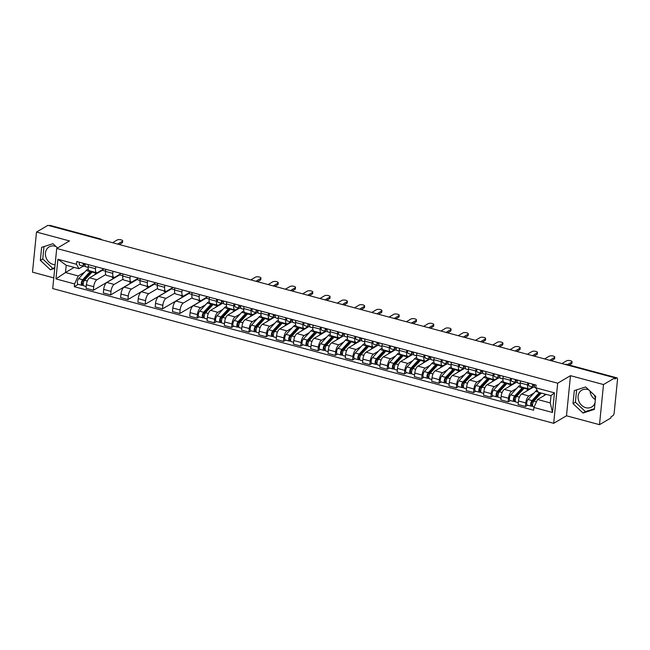 <?xml version="1.0" encoding="UTF-8"?>
<svg xmlns="http://www.w3.org/2000/svg" width="650" height="650" viewBox="0 0 650 650"><rect width="100%" height="100%" fill="white"/><g stroke="black" fill="none" stroke-linecap="round" stroke-linejoin="round"><path stroke-width="0.97" d="M55.096 264.713A9.774 8.279 59.5 0 1 53.17 264.428A9.774 8.279 59.5 0 1 45.671 256.303A9.774 8.279 59.5 0 1 49.132 246.878A9.774 8.279 59.5 0 1 54.998 246.179A9.774 8.279 59.5 0 1 55.998 246.512M595.343 399.636A9.774 8.279 59.5 0 1 590.021 391.072M595.051 402.602A9.774 8.279 59.5 0 1 591.695 406.998A9.774 8.279 59.5 0 1 585.829 407.696A9.774 8.279 59.5 0 1 578.321 399.571A9.774 8.279 59.5 0 1 581.783 390.146A9.774 8.279 59.5 0 1 587.649 389.456A9.774 8.279 59.5 0 1 588.648 389.789M599.503 424.669L603.501 384.556L614.924 377.837L47.921 225.331L36.506 232.05L69.517 240.931L56.721 248.454L52.715 288.559L553.686 423.312L566.483 415.789L599.503 424.669L610.919 417.95L611.033 416.78L612.812 415.74A2.502 1.008 105.1 0 0 614.193 412.726L617.5 379.624A2.502 1.008 105.1 0 0 617.004 377.886A2.502 1.008 105.1 0 0 616.582 377.967L566.402 364.463A2.502 2.121 -120.5 0 0 565.256 364.479A2.502 2.502 0 0 1 566.816 364.382A2.502 1.008 105.1 0 0 566.402 364.463L566.02 364.691M36.506 232.05L32.5 272.163L53.779 277.883M594.214 394.989A9.774 8.279 59.5 0 1 595.4 399.108M603.501 384.556L570.489 375.676L557.692 383.199L56.721 248.454M614.924 377.837L614.811 379.007L616.582 377.967M49.205 225.68L49.587 225.453A2.502 1.008 -74.9 0 1 50.001 225.371L100.189 238.875A2.502 1.008 105.1 0 0 99.775 238.956L49.587 225.453M102.432 269.701L102.375 270.294L89.578 277.818A5.761 2.316 105.1 0 0 86.401 284.749L86.044 288.316L93.356 290.282L93.706 286.715A5.761 2.316 -74.9 0 1 96.882 279.784L105.779 274.552M95.509 268.71L88.197 266.744A5.761 2.316 105.1 0 0 89.334 270.757L96.647 272.724A5.761 2.316 -74.9 0 1 95.509 268.71L95.712 266.622M88.197 266.744L88.4 264.656M114.164 278.046L93.356 290.282M112.296 276.933L112.239 277.534L114.303 278.086M103.911 268.832L97.614 272.537A5.761 2.316 -74.9 0 1 96.647 272.724M119.714 274.349L119.657 274.942L106.86 282.466A5.761 2.316 105.1 0 0 103.683 289.396L103.326 292.963L110.638 294.929L110.996 291.363A5.761 2.316 -74.9 0 1 114.173 284.432L123.061 279.207M105.682 269.303L105.479 271.391A5.761 2.316 105.1 0 0 106.616 275.405L113.929 277.371A5.761 2.316 -74.9 0 1 112.791 273.358L112.994 271.269M131.446 282.693L110.638 294.929M129.577 281.58L129.521 282.181L131.593 282.734M121.192 273.479L114.896 277.184A5.761 2.316 -74.9 0 1 113.929 277.371M136.996 278.996L136.939 279.589L124.142 287.113A5.761 2.316 105.1 0 0 120.965 294.044L120.608 297.611L127.92 299.577L128.278 296.01A5.761 2.316 -74.9 0 1 131.454 289.079L140.343 283.855M122.972 273.959L122.761 276.039A5.761 2.316 105.1 0 0 123.906 280.053L131.211 282.019A5.761 2.316 -74.9 0 1 130.073 278.005L130.276 275.925M148.728 287.349L127.92 299.577M146.859 286.227L146.803 286.829L148.874 287.381M138.474 278.127L132.178 281.832A5.761 2.316 -74.9 0 1 131.211 282.019M154.278 283.644L154.221 284.237L141.424 291.761A5.761 2.316 105.1 0 0 138.247 298.699L137.889 302.266L145.202 304.233L145.559 300.666A5.761 2.316 -74.9 0 1 148.736 293.727L157.625 288.502M140.254 278.606L140.043 280.686A5.761 2.316 105.1 0 0 141.188 284.7L148.501 286.666A5.761 2.316 -74.9 0 1 147.355 282.652L147.566 280.572M166.01 291.996L145.202 304.233M164.141 290.875L164.084 291.476L166.156 292.029M155.756 282.774L149.459 286.479A5.761 2.316 -74.9 0 1 148.501 286.666M171.559 288.291L171.502 288.892L158.706 296.416A5.761 2.316 105.1 0 0 155.529 303.347L155.171 306.914L162.484 308.88L162.841 305.313A5.761 2.316 -74.9 0 1 166.018 298.382L174.915 293.15M157.536 283.254L157.324 285.334A5.761 2.316 105.1 0 0 158.47 289.348L165.782 291.314A5.761 2.316 -74.9 0 1 164.637 287.3L164.848 285.22M183.292 296.644L162.484 308.88M181.423 295.523L181.366 296.124L183.438 296.684M173.038 287.422L166.741 291.127A5.761 2.316 -74.9 0 1 165.782 291.314M188.841 292.939L188.784 293.54L175.987 301.064A5.761 2.316 105.1 0 0 172.811 307.994L172.453 311.561L179.766 313.527L180.123 309.961A5.761 2.316 -74.9 0 1 183.3 303.03L192.197 297.798M174.817 287.901L174.606 289.981A5.761 2.316 105.1 0 0 175.752 293.995L183.064 295.961A5.761 2.316 -74.9 0 1 181.919 291.947L182.13 289.868M200.574 301.291L179.766 313.527M198.705 300.17L198.648 300.771L200.72 301.332M190.328 292.069L184.023 295.774A5.761 2.316 -74.9 0 1 183.064 295.961M206.123 297.594L206.066 298.188L193.269 305.711A5.761 2.316 105.1 0 0 190.093 312.642L189.735 316.209L197.048 318.175L197.405 314.608A5.761 2.316 -74.9 0 1 200.582 307.678L205.619 304.712M192.099 292.549L191.888 294.629A5.761 2.316 105.1 0 0 193.034 298.642L200.346 300.609A5.761 2.316 -74.9 0 1 199.201 296.595L199.412 294.515M199.257 316.875L197.048 318.175M207.61 296.717L201.305 300.422A5.761 2.316 -74.9 0 1 200.346 300.609M223.519 303.428L222.276 303.469L210.551 310.359A5.761 2.316 105.1 0 0 207.374 317.289L207.017 320.856L214.329 322.822L214.687 319.256A5.761 2.316 -74.9 0 1 217.864 312.325L222.901 309.368M209.381 297.196L209.17 299.276A5.761 2.316 105.1 0 0 210.316 303.298L217.628 305.264A5.761 2.316 -74.9 0 1 216.482 301.251L216.694 299.162M216.539 321.523L214.329 322.822M221.593 303.306L218.587 305.077A5.761 2.316 -74.9 0 1 217.628 305.264M240.801 308.076L239.557 308.116L227.833 315.006A5.761 2.316 105.1 0 0 224.656 321.937L224.299 325.504L231.611 327.47L231.969 323.903A5.761 2.316 -74.9 0 1 235.146 316.973L240.183 314.015M226.663 301.844L226.452 303.932A5.761 2.316 105.1 0 0 227.597 307.946L234.91 309.912A5.761 2.316 -74.9 0 1 233.764 305.898L233.976 303.81M233.821 326.17L231.611 327.47M238.875 307.954L235.869 309.725A5.761 2.316 -74.9 0 1 234.91 309.912M258.082 312.723L256.839 312.764L245.115 319.654A5.761 2.316 105.1 0 0 241.938 326.584L241.581 330.151L248.893 332.118L249.251 328.551A5.761 2.316 -74.9 0 1 252.428 321.62L257.465 318.662M243.945 306.491L243.742 308.579A5.761 2.316 105.1 0 0 244.879 312.593L252.192 314.559A5.761 2.316 -74.9 0 1 251.046 310.546L251.257 308.457M251.103 330.817L248.893 332.118M256.157 312.601L253.151 314.373A5.761 2.316 -74.9 0 1 252.192 314.559M275.364 317.371L274.121 317.411L262.397 324.301A5.761 2.316 105.1 0 0 259.22 331.232L258.871 334.799L266.175 336.765L266.533 333.198A5.761 2.316 -74.9 0 1 269.709 326.267L274.747 323.31M261.227 311.147L261.024 313.227A5.761 2.316 105.1 0 0 262.161 317.241L269.474 319.207A5.761 2.316 -74.9 0 1 268.336 315.193L268.539 313.113M268.393 335.473L266.175 336.765M273.439 317.257L270.433 319.02A5.761 2.316 -74.9 0 1 269.474 319.207M292.646 322.018L291.403 322.059L279.679 328.949A5.761 2.316 105.1 0 0 276.502 335.887L276.152 339.454L283.465 341.421L283.814 337.854A5.761 2.316 -74.9 0 1 286.991 330.915L292.029 327.957M278.509 315.794L278.306 317.874A5.761 2.316 105.1 0 0 279.443 321.888L286.756 323.854A5.761 2.316 -74.9 0 1 285.618 319.841L285.821 317.761M285.675 340.121L283.465 341.421M290.721 321.904L287.714 323.668A5.761 2.316 -74.9 0 1 286.756 323.854M309.928 326.666L308.685 326.706L296.969 333.604A5.761 2.316 105.1 0 0 293.792 340.535L293.434 344.102L300.747 346.068L301.096 342.501A5.761 2.316 -74.9 0 1 304.273 335.571L309.311 332.605M295.791 320.442L295.588 322.522A5.761 2.316 105.1 0 0 296.725 326.536L304.037 328.502A5.761 2.316 -74.9 0 1 302.9 324.488L303.103 322.408M302.957 344.768L300.747 346.068M308.002 326.552L305.004 328.315A5.761 2.316 -74.9 0 1 304.037 328.502M327.21 331.313L325.967 331.362L314.251 338.252A5.761 2.316 105.1 0 0 311.074 345.183L310.716 348.749L318.029 350.716L318.386 347.149A5.761 2.316 -74.9 0 1 321.563 340.218L326.592 337.252M313.072 325.089L312.869 327.169A5.761 2.316 105.1 0 0 314.007 331.183L321.319 333.149A5.761 2.316 -74.9 0 1 320.182 329.136L320.385 327.056M320.239 349.416L318.029 350.716M325.284 331.199L322.286 332.963A5.761 2.316 -74.9 0 1 321.319 333.149M344.492 335.969L343.249 336.009L331.533 342.899A5.761 2.316 105.1 0 0 328.356 349.83L327.998 353.397L335.311 355.363L335.668 351.796A5.761 2.316 -74.9 0 1 338.845 344.866L343.874 341.9M330.363 329.737L330.151 331.817A5.761 2.316 105.1 0 0 331.297 335.831L338.601 337.797A5.761 2.316 -74.9 0 1 337.464 333.783L337.667 331.703M337.521 354.063L335.311 355.363M342.566 335.847L339.568 337.61A5.761 2.316 -74.9 0 1 338.601 337.797M361.782 340.616L360.539 340.657L348.814 347.547A5.761 2.316 105.1 0 0 345.637 354.477L345.28 358.044L352.592 360.011L352.95 356.444A5.761 2.316 -74.9 0 1 356.127 349.513L361.164 346.556M347.644 334.384L347.433 336.464A5.761 2.316 105.1 0 0 348.579 340.486L355.891 342.452A5.761 2.316 -74.9 0 1 354.746 338.439L354.957 336.351M354.803 358.711L352.592 360.011M359.848 340.494L356.85 342.266A5.761 2.316 -74.9 0 1 355.891 342.452M379.064 345.264L377.821 345.304L366.096 352.194A5.761 2.316 105.1 0 0 362.919 359.125L362.562 362.692L369.874 364.658L370.232 361.091A5.761 2.316 -74.9 0 1 373.409 354.161L378.446 351.203M364.926 339.032L364.715 341.12A5.761 2.316 105.1 0 0 365.861 345.134L373.173 347.1A5.761 2.316 -74.9 0 1 372.027 343.086L372.239 340.998M372.084 363.358L369.874 364.658M377.138 345.142L374.132 346.913A5.761 2.316 -74.9 0 1 373.173 347.1M395.094 349.952L383.378 356.842A5.761 2.316 105.1 0 0 380.201 363.773L379.844 367.339L387.156 369.306L387.514 365.739A5.761 2.316 -74.9 0 1 390.691 358.808L395.728 355.851M382.208 343.679L381.997 345.767A5.761 2.316 105.1 0 0 383.142 349.781L390.455 351.748A5.761 2.316 -74.9 0 1 389.309 347.734L389.521 345.654M389.366 368.006L387.156 369.306M394.42 349.789L391.414 351.561A5.761 2.316 -74.9 0 1 390.455 351.748M413.627 354.559L412.384 354.599L400.66 361.489A5.761 2.316 105.1 0 0 397.483 368.42L397.126 371.987L404.438 373.953L404.796 370.386A5.761 2.316 -74.9 0 1 407.973 363.456L413.01 360.498M399.49 348.335L399.279 350.415A5.761 2.316 105.1 0 0 400.424 354.429L407.737 356.395A5.761 2.316 -74.9 0 1 406.591 352.381L406.803 350.301M406.648 372.661L404.438 373.953M411.702 354.445L408.696 356.208A5.761 2.316 -74.9 0 1 407.737 356.395M430.909 359.206L429.666 359.247L417.942 366.137A5.761 2.316 105.1 0 0 414.765 373.076L414.408 376.642L421.72 378.609L422.077 375.042A5.761 2.316 -74.9 0 1 425.254 368.111L430.292 365.146M416.772 352.983L416.561 355.062A5.761 2.316 105.1 0 0 417.706 359.076L425.019 361.043A5.761 2.316 -74.9 0 1 423.873 357.029L424.084 354.949M423.93 377.309L421.72 378.609M428.984 359.092L425.977 360.856A5.761 2.316 -74.9 0 1 425.019 361.043M448.191 363.854L446.948 363.894L435.224 370.793A5.761 2.316 105.1 0 0 432.047 377.723L431.689 381.29L439.002 383.256L439.359 379.689A5.761 2.316 -74.9 0 1 442.536 372.759L447.574 369.793M434.054 357.63L433.843 359.71A5.761 2.316 105.1 0 0 434.988 363.724L442.301 365.69A5.761 2.316 -74.9 0 1 441.155 361.676L441.366 359.596M441.212 381.956L439.002 383.256M446.266 363.74L443.259 365.503A5.761 2.316 -74.9 0 1 442.301 365.69M465.473 368.501L464.23 368.55L452.506 375.44A5.761 2.316 105.1 0 0 449.329 382.371L448.971 385.938L456.284 387.904L456.641 384.337A5.761 2.316 -74.9 0 1 459.818 377.406L464.856 374.441M451.336 362.277L451.132 364.358A5.761 2.316 105.1 0 0 452.27 368.371L459.582 370.338A5.761 2.316 -74.9 0 1 458.437 366.324L458.648 364.244M458.494 386.604L456.284 387.904M463.548 368.387L460.541 370.151A5.761 2.316 -74.9 0 1 459.582 370.338M482.755 373.157L481.512 373.197L469.788 380.088A5.761 2.316 105.1 0 0 466.611 387.018L466.261 390.585L473.566 392.551L473.923 388.984A5.761 2.316 -74.9 0 1 477.1 382.054L482.137 379.088M468.618 366.925L468.414 369.005A5.761 2.316 105.1 0 0 469.552 373.019L476.864 374.993A5.761 2.316 -74.9 0 1 475.727 370.971L475.93 368.891M475.784 391.251L473.566 392.551M480.829 373.035L477.823 374.806A5.761 2.316 -74.9 0 1 476.864 374.993M500.037 377.804L498.794 377.845L487.069 384.735A5.761 2.316 105.1 0 0 483.892 391.666L483.543 395.233L490.856 397.199L491.205 393.632A5.761 2.316 -74.9 0 1 494.382 386.701L499.419 383.744M485.899 371.572L485.696 373.652A5.761 2.316 105.1 0 0 486.834 377.674L494.146 379.641A5.761 2.316 -74.9 0 1 493.009 375.627L493.212 373.539M493.066 395.899L490.856 397.199M498.111 377.683L495.105 379.454A5.761 2.316 -74.9 0 1 494.146 379.641M517.319 382.452L516.076 382.493L504.351 389.382A5.761 2.316 105.1 0 0 501.183 396.313L500.825 399.88L508.137 401.846L508.487 398.279A5.761 2.316 -74.9 0 1 511.664 391.349L516.701 388.391M503.181 376.22L502.978 378.308A5.761 2.316 105.1 0 0 504.116 382.322L511.428 384.288A5.761 2.316 -74.9 0 1 510.291 380.274L510.494 378.186M510.348 400.546L508.137 401.846M515.393 382.33L512.387 384.101A5.761 2.316 -74.9 0 1 511.428 384.288M534.601 387.099L533.358 387.14L521.641 394.03A5.761 2.316 105.1 0 0 518.464 400.961L518.107 404.527L525.419 406.494L525.777 402.927A5.761 2.316 -74.9 0 1 528.946 395.996L533.983 393.039M520.463 380.868L520.26 382.956A5.761 2.316 105.1 0 0 521.398 386.969L528.71 388.936A5.761 2.316 -74.9 0 1 527.572 384.922L527.776 382.842M527.629 405.194L525.419 406.494M532.675 386.977L529.677 388.749A5.761 2.316 -74.9 0 1 528.71 388.936M206.066 298.188L209.194 299.024M188.784 293.54L191.912 294.377M171.502 288.892L174.631 289.729M154.221 284.237L157.349 285.082M136.939 279.589L140.067 280.434M119.657 274.942L122.785 275.787M102.375 270.294L105.503 271.139M74.173 267.41L65.487 272.521L78.228 275.949L84.638 272.171M83.33 266.118L78.951 268.694L66.211 265.265L65.487 272.521L55.957 278.923L57.915 259.277L76.529 264.282L78.951 268.694M546.227 394.379L537.542 399.49L550.282 402.919L551.005 395.663L538.265 392.243L535.844 387.831L536.12 385.084L76.806 261.536L76.529 264.282M535.242 387.644A3.136 1.259 -74.9 0 1 535.088 387.627L554.458 392.836L552.492 412.482L533.886 407.477L537.542 399.49M78.228 275.949L74.563 283.936L74.295 286.683L533.609 410.223L533.886 407.477M74.563 283.936L55.957 278.923M553.686 423.312L557.692 383.199M57.541 247.967L52.975 243.693L41.633 247.333L40.333 260.366L50.375 269.75L54.738 268.352M566.483 415.789L570.489 375.676M595.668 396.354L585.634 386.961L574.291 390.601L572.991 403.634L583.026 413.026L594.368 409.386L595.668 396.354M78.284 284.334L74.295 286.683M57.915 259.277L66.211 265.265M550.282 402.919L552.492 412.482M551.005 395.663L554.458 392.836M43.981 246.578L42.746 258.944L52.78 268.336L54.803 267.686M52.78 268.336L50.375 269.75M42.746 258.944L40.333 260.366M576.631 389.846L575.396 402.212L585.439 411.604L594.433 408.72M585.439 411.604L583.026 413.026M575.396 402.212L572.991 403.634M85.897 266.784A3.136 1.259 -74.9 0 1 85.743 266.768A3.136 1.259 -74.9 0 1 85.248 263.811M117.65 244.083L122.371 241.312A2.884 0.999 5.7 0 0 122.688 240.914L122.541 242.434A2.884 0.999 -174.3 0 1 122.216 242.832L119.316 244.538M84.216 264.656L84.354 264.696A1.503 0.601 -74.9 0 1 84.281 264.688A1.503 0.601 -74.9 0 1 84.004 263.477L84.094 263.494M84.354 264.696L85.118 264.672M85.256 266.24L84.013 266.281A3.136 1.259 -74.9 0 1 83.858 266.264A3.136 1.259 -74.9 0 1 83.362 263.299M80.023 265.208A3.136 1.259 -74.9 0 1 79.869 265.192A3.136 1.259 -74.9 0 1 79.373 262.226M122.688 240.914A2.884 0.999 5.7 0 0 120.551 239.72A2.884 0.999 5.7 0 0 117.276 239.939L112.556 242.718M91.999 272.147A5.891 2.373 105.1 0 0 91.934 272.123A5.891 2.373 105.1 0 0 90.22 272.927L82.729 281.052A1.503 0.601 105.1 0 0 82.095 282.62A1.503 0.601 105.1 0 0 82.379 283.749A1.503 0.601 105.1 0 0 82.631 283.701L82.477 285.22A3.136 1.259 105.1 0 1 81.957 285.326L77.968 284.253A3.136 1.259 105.1 0 1 77.366 281.889A3.136 1.259 105.1 0 1 78.691 278.631L86.182 270.506A7.516 3.022 105.1 0 1 88.343 269.474M91.422 272.764L90.618 272.553M90.659 271.107A7.516 3.022 105.1 0 0 90.171 271.578L82.672 279.703A3.136 1.259 105.1 0 0 81.356 282.961A3.136 1.259 105.1 0 0 81.957 285.326M86.686 277.899L84.386 279.256M83.2 283.855L82.184 283.587M92.544 271.619A7.516 3.022 105.1 0 0 92.056 272.082L84.557 280.207A3.136 1.259 105.1 0 0 83.241 283.465A3.136 1.259 105.1 0 0 83.842 285.829L86.222 286.471M98.759 272.423A7.516 3.022 105.1 0 0 98.272 272.147M96.533 272.691A7.516 3.022 105.1 0 0 96.046 273.154L94.307 275.031M83.444 285.48L82.477 285.22M224.161 303.973A3.136 1.259 -74.9 0 1 224.006 303.956A3.136 1.259 -74.9 0 1 223.502 300.999M255.905 281.271L260.634 278.501A2.884 0.999 5.7 0 0 260.951 278.102L260.796 279.622A2.884 0.999 -174.3 0 1 260.479 280.02L257.579 281.726M222.479 301.844L222.617 301.884A1.503 0.601 -74.9 0 1 222.544 301.876A1.503 0.601 -74.9 0 1 222.268 300.666M222.617 301.884L223.373 301.86M222.276 303.469A3.136 1.259 -74.9 0 1 222.121 303.452A3.136 1.259 -74.9 0 1 221.626 300.487M218.286 302.396A3.136 1.259 -74.9 0 1 218.132 302.38A3.136 1.259 -74.9 0 1 217.636 299.414M260.951 278.102A2.884 0.999 5.7 0 0 258.806 276.908A2.884 0.999 5.7 0 0 255.531 277.127L250.811 279.906M241.443 308.62A3.136 1.259 -74.9 0 1 241.288 308.604A3.136 1.259 -74.9 0 1 240.784 305.646M273.195 285.927L277.916 283.148A2.884 0.999 5.7 0 0 278.233 282.75L278.078 284.269A2.884 0.999 -174.3 0 1 277.761 284.668L274.861 286.374M239.761 306.491L239.899 306.532A1.503 0.601 -74.9 0 1 239.826 306.524A1.503 0.601 -74.9 0 1 239.549 305.313M239.899 306.532L240.654 306.507M239.557 308.116A3.136 1.259 -74.9 0 1 239.403 308.1A3.136 1.259 -74.9 0 1 238.908 305.142M235.568 307.044A3.136 1.259 -74.9 0 1 235.414 307.027A3.136 1.259 -74.9 0 1 234.918 304.07M278.233 282.75A2.884 0.999 5.7 0 0 276.096 281.556A2.884 0.999 5.7 0 0 272.813 281.775L268.092 284.554M258.724 313.267A3.136 1.259 -74.9 0 1 258.57 313.251A3.136 1.259 -74.9 0 1 258.074 310.294M290.477 290.574L295.197 287.796A2.884 0.999 5.7 0 0 295.514 287.398L295.36 288.917A2.884 0.999 -174.3 0 1 295.043 289.315L292.142 291.021M257.043 311.147L257.181 311.179A1.503 0.601 -74.9 0 1 257.108 311.171A1.503 0.601 -74.9 0 1 256.831 309.961L256.912 309.985M257.181 311.179L257.936 311.155M256.839 312.764A3.136 1.259 -74.9 0 1 256.685 312.748A3.136 1.259 -74.9 0 1 256.189 309.79M252.85 311.691A3.136 1.259 -74.9 0 1 252.696 311.675A3.136 1.259 -74.9 0 1 252.2 308.717M295.514 287.398A2.884 0.999 5.7 0 0 293.377 286.203A2.884 0.999 5.7 0 0 290.095 286.423L285.374 289.201M276.006 317.923A3.136 1.259 -74.9 0 1 275.852 317.899A3.136 1.259 -74.9 0 1 275.356 314.941M307.759 295.222L312.479 292.443A2.884 0.999 5.7 0 0 312.796 292.045L312.642 293.564A2.884 0.999 -174.3 0 1 312.325 293.963L309.424 295.669M274.324 315.794L274.463 315.827A1.503 0.601 -74.9 0 1 274.389 315.819A1.503 0.601 -74.9 0 1 274.113 314.608M274.463 315.827L275.226 315.803M274.121 317.411A3.136 1.259 -74.9 0 1 273.967 317.395A3.136 1.259 -74.9 0 1 273.471 314.438M270.132 316.339A3.136 1.259 -74.9 0 1 269.977 316.322A3.136 1.259 -74.9 0 1 269.482 313.365M312.796 292.045A2.884 0.999 5.7 0 0 310.659 290.851A2.884 0.999 5.7 0 0 307.385 291.078L302.664 293.849M293.288 322.571A3.136 1.259 -74.9 0 1 293.134 322.554A3.136 1.259 -74.9 0 1 292.638 319.589M325.041 299.869L329.761 297.091A2.884 0.999 5.7 0 0 330.078 296.692L329.932 298.212A2.884 0.999 -174.3 0 1 329.607 298.61L326.706 300.316M291.606 320.442L291.744 320.483A1.503 0.601 -74.9 0 1 291.671 320.474A1.503 0.601 -74.9 0 1 291.395 319.256L291.484 319.28M291.744 320.483L292.508 320.45M291.403 322.059A3.136 1.259 -74.9 0 1 291.249 322.043A3.136 1.259 -74.9 0 1 290.753 319.085M287.414 320.986A3.136 1.259 -74.9 0 1 287.259 320.97A3.136 1.259 -74.9 0 1 286.764 318.012M330.078 296.692A2.884 0.999 5.7 0 0 327.941 295.498A2.884 0.999 5.7 0 0 324.667 295.726L319.946 298.496M310.57 327.218A3.136 1.259 -74.9 0 1 310.416 327.202A3.136 1.259 -74.9 0 1 309.92 324.236M342.322 304.517L347.043 301.746A2.884 0.999 5.7 0 0 347.36 301.34L347.214 302.868A2.884 0.999 -174.3 0 1 346.889 303.266L343.988 304.964M308.888 325.089L309.026 325.13A1.503 0.601 -74.9 0 1 308.953 325.122A1.503 0.601 -74.9 0 1 308.677 323.903M309.026 325.13L309.79 325.106M308.685 326.706A3.136 1.259 -74.9 0 1 308.531 326.69A3.136 1.259 -74.9 0 1 308.035 323.733M304.696 325.634A3.136 1.259 -74.9 0 1 304.541 325.618A3.136 1.259 -74.9 0 1 304.046 322.66M347.36 301.34A2.884 0.999 5.7 0 0 345.223 300.146A2.884 0.999 5.7 0 0 341.949 300.373L337.228 303.144M327.852 331.866A3.136 1.259 -74.9 0 1 327.697 331.849A3.136 1.259 -74.9 0 1 327.202 328.892M359.604 309.164L364.325 306.394A2.884 0.999 5.7 0 0 364.642 305.996L364.496 307.515A2.884 0.999 -174.3 0 1 364.171 307.913L361.278 309.619M326.17 329.737L326.316 329.777A1.503 0.601 -74.9 0 1 326.235 329.769A1.503 0.601 -74.9 0 1 325.959 328.551M326.316 329.777L327.072 329.753M325.967 331.362A3.136 1.259 -74.9 0 1 325.812 331.338A3.136 1.259 -74.9 0 1 325.317 328.38M321.986 330.289A3.136 1.259 -74.9 0 1 321.823 330.265A3.136 1.259 -74.9 0 1 321.327 327.308M364.642 305.996A2.884 0.999 5.7 0 0 362.505 304.801A2.884 0.999 5.7 0 0 359.231 305.021L354.51 307.799M345.134 336.513A3.136 1.259 -74.9 0 1 344.979 336.497A3.136 1.259 -74.9 0 1 344.484 333.539M376.886 313.812L381.607 311.041A2.884 0.999 5.7 0 0 381.924 310.643L381.777 312.162A2.884 0.999 -174.3 0 1 381.452 312.561L378.56 314.267M343.452 334.384L343.598 334.425A1.503 0.601 -74.9 0 1 343.525 334.417A1.503 0.601 -74.9 0 1 343.241 333.206M343.598 334.425L344.354 334.401M343.249 336.009A3.136 1.259 -74.9 0 1 343.094 335.993A3.136 1.259 -74.9 0 1 342.599 333.027M339.267 334.937A3.136 1.259 -74.9 0 1 339.113 334.921A3.136 1.259 -74.9 0 1 338.609 331.955M381.924 310.643A2.884 0.999 5.7 0 0 379.787 309.449A2.884 0.999 5.7 0 0 376.512 309.668L371.792 312.447M362.416 341.161A3.136 1.259 -74.9 0 1 362.261 341.144A3.136 1.259 -74.9 0 1 361.766 338.187M394.168 318.467L398.889 315.689A2.884 0.999 5.7 0 0 399.214 315.291L399.059 316.81A2.884 0.999 -174.3 0 1 398.734 317.208L395.842 318.914M360.734 339.032L360.88 339.072A1.503 0.601 -74.9 0 1 360.807 339.064A1.503 0.601 -74.9 0 1 360.523 337.854M360.88 339.072L361.636 339.048M360.539 340.657A3.136 1.259 -74.9 0 1 360.384 340.641A3.136 1.259 -74.9 0 1 359.881 337.675M356.549 339.584A3.136 1.259 -74.9 0 1 356.395 339.568A3.136 1.259 -74.9 0 1 355.891 336.602M399.214 315.291A2.884 0.999 5.7 0 0 397.069 314.096A2.884 0.999 5.7 0 0 393.794 314.316L389.074 317.094M379.697 345.808A3.136 1.259 -74.9 0 1 379.543 345.792A3.136 1.259 -74.9 0 1 379.048 342.834M411.45 323.115L416.171 320.336A2.884 0.999 5.7 0 0 416.496 319.938L416.341 321.457A2.884 0.999 -174.3 0 1 416.024 321.856L413.124 323.562M378.016 343.688L378.162 343.72A1.503 0.601 -74.9 0 1 378.089 343.712A1.503 0.601 -74.9 0 1 377.812 342.501L377.894 342.526M378.162 343.72L378.918 343.696M377.821 345.304A3.136 1.259 -74.9 0 1 377.666 345.288A3.136 1.259 -74.9 0 1 377.162 342.331M373.831 344.232A3.136 1.259 -74.9 0 1 373.677 344.216A3.136 1.259 -74.9 0 1 373.173 341.258M416.496 319.938A2.884 0.999 5.7 0 0 414.351 318.744A2.884 0.999 5.7 0 0 411.076 318.963L406.356 321.742M396.988 350.456A3.136 1.259 -74.9 0 1 396.825 350.439A3.136 1.259 -74.9 0 1 396.329 347.482M428.732 327.762L433.452 324.984A2.884 0.999 5.7 0 0 433.777 324.586L433.623 326.105A2.884 0.999 -174.3 0 1 433.306 326.503L430.406 328.209M395.298 348.335L395.444 348.368A1.503 0.601 -74.9 0 1 395.371 348.359A1.503 0.601 -74.9 0 1 395.094 347.149M395.444 348.368L396.199 348.343M396.346 349.911L395.102 349.952A3.136 1.259 -74.9 0 1 394.948 349.936A3.136 1.259 -74.9 0 1 394.444 346.978M391.113 348.879A3.136 1.259 -74.9 0 1 390.959 348.863A3.136 1.259 -74.9 0 1 390.463 345.906M433.777 324.586A2.884 0.999 5.7 0 0 431.632 323.391A2.884 0.999 5.7 0 0 428.358 323.611L423.637 326.389M414.269 355.111A3.136 1.259 -74.9 0 1 414.115 355.087A3.136 1.259 -74.9 0 1 413.611 352.129M446.014 332.41L450.734 329.631A2.884 0.999 5.7 0 0 451.059 329.233L450.905 330.752A2.884 0.999 -174.3 0 1 450.588 331.151L447.688 332.857M412.579 352.983L412.726 353.015A1.503 0.601 -74.9 0 1 412.652 353.007A1.503 0.601 -74.9 0 1 412.376 351.796L412.457 351.821M412.726 353.015L413.481 352.991M412.384 354.599A3.136 1.259 -74.9 0 1 412.23 354.583A3.136 1.259 -74.9 0 1 411.726 351.626M408.395 353.527A3.136 1.259 -74.9 0 1 408.241 353.511A3.136 1.259 -74.9 0 1 407.745 350.553M451.059 329.233A2.884 0.999 5.7 0 0 448.914 328.039A2.884 0.999 5.7 0 0 445.64 328.266L440.919 331.037M431.551 359.759A3.136 1.259 -74.9 0 1 431.397 359.743A3.136 1.259 -74.9 0 1 430.893 356.777M463.296 337.058L468.016 334.279A2.884 0.999 5.7 0 0 468.341 333.881L468.187 335.4A2.884 0.999 -174.3 0 1 467.87 335.806L464.969 337.504M429.869 357.63L430.007 357.671A1.503 0.601 -74.9 0 1 429.934 357.662A1.503 0.601 -74.9 0 1 429.658 356.444M430.007 357.671L430.763 357.638M429.666 359.247A3.136 1.259 -74.9 0 1 429.512 359.231A3.136 1.259 -74.9 0 1 429.016 356.273M425.677 358.174A3.136 1.259 -74.9 0 1 425.523 358.158A3.136 1.259 -74.9 0 1 425.027 355.201M468.341 333.881A2.884 0.999 5.7 0 0 466.196 332.686A2.884 0.999 5.7 0 0 462.922 332.914L458.201 335.684M448.833 364.406A3.136 1.259 -74.9 0 1 448.679 364.39A3.136 1.259 -74.9 0 1 448.175 361.424M480.586 341.705L485.306 338.934A2.884 0.999 5.7 0 0 485.623 338.528L485.469 340.056A2.884 0.999 -174.3 0 1 485.152 340.454L482.251 342.152M447.151 362.277L447.289 362.318A1.503 0.601 -74.9 0 1 447.216 362.31A1.503 0.601 -74.9 0 1 446.94 361.091M447.289 362.318L448.045 362.294M446.948 363.894A3.136 1.259 -74.9 0 1 446.794 363.878A3.136 1.259 -74.9 0 1 446.298 360.921M442.959 362.822A3.136 1.259 -74.9 0 1 442.804 362.806A3.136 1.259 -74.9 0 1 442.309 359.848M485.623 338.528A2.884 0.999 5.7 0 0 483.478 337.334A2.884 0.999 5.7 0 0 480.204 337.561L475.483 340.332M212.972 304.688A5.891 2.373 105.1 0 0 212.908 304.663A5.891 2.373 105.1 0 0 211.201 305.467L203.702 313.592A1.503 0.601 105.1 0 0 203.068 315.161A1.503 0.601 105.1 0 0 203.361 316.29A1.503 0.601 105.1 0 0 203.612 316.241L203.458 317.761A3.136 1.259 105.1 0 1 202.938 317.866L198.949 316.794A3.136 1.259 105.1 0 1 198.347 314.429A3.136 1.259 105.1 0 1 199.664 311.163L207.163 303.038A7.516 3.022 105.1 0 1 209.324 302.014M212.404 305.305L211.591 305.094M211.64 303.648A7.516 3.022 105.1 0 0 211.153 304.111L203.653 312.244A3.136 1.259 105.1 0 0 202.337 315.502A3.136 1.259 105.1 0 0 202.938 317.866M207.667 310.44L205.359 311.797M204.181 316.396L203.166 316.119M213.517 304.159A7.516 3.022 105.1 0 0 213.037 304.623L205.538 312.748A3.136 1.259 105.1 0 0 204.222 316.006A3.136 1.259 105.1 0 0 204.815 318.37L207.204 319.012M219.732 304.956A7.516 3.022 105.1 0 0 219.253 304.679M217.506 305.232A7.516 3.022 105.1 0 0 217.019 305.695L215.288 307.572M204.417 318.021L203.458 317.761M230.254 309.335A5.891 2.373 105.1 0 0 230.189 309.311A5.891 2.373 105.1 0 0 228.483 310.115L220.984 318.24A1.503 0.601 105.1 0 0 220.35 319.808A1.503 0.601 105.1 0 0 220.643 320.938A1.503 0.601 105.1 0 0 220.894 320.889L220.74 322.408A3.136 1.259 105.1 0 1 220.22 322.514L216.231 321.441A3.136 1.259 105.1 0 1 215.629 319.077A3.136 1.259 105.1 0 1 216.946 315.819L224.445 307.694A7.516 3.022 105.1 0 1 226.606 306.662M229.686 309.952L228.881 309.741M228.922 308.295A7.516 3.022 105.1 0 0 228.434 308.766L220.935 316.891A3.136 1.259 105.1 0 0 219.619 320.149A3.136 1.259 105.1 0 0 220.22 322.514M224.949 315.088L222.641 316.444M221.463 321.043L220.447 320.775M230.799 308.807A7.516 3.022 105.1 0 0 230.319 309.27L222.82 317.395A3.136 1.259 105.1 0 0 221.504 320.653A3.136 1.259 105.1 0 0 222.097 323.017L224.486 323.659M237.014 309.611A7.516 3.022 105.1 0 0 236.535 309.335M234.788 309.879A7.516 3.022 105.1 0 0 234.301 310.342L232.57 312.219M221.699 322.668L220.74 322.408M247.544 313.983A5.891 2.373 105.1 0 0 247.479 313.958A5.891 2.373 105.1 0 0 245.765 314.762L238.266 322.887A1.503 0.601 105.1 0 0 237.632 324.456A1.503 0.601 105.1 0 0 237.924 325.585A1.503 0.601 105.1 0 0 238.176 325.536L238.022 327.056A3.136 1.259 105.1 0 1 237.502 327.161L233.512 326.089A3.136 1.259 105.1 0 1 232.911 323.724A3.136 1.259 105.1 0 1 234.227 320.466L241.727 312.341A7.516 3.022 105.1 0 1 243.888 311.309M246.967 314.6L246.163 314.389M246.204 312.951A7.516 3.022 105.1 0 0 245.716 313.414L238.217 321.539A3.136 1.259 105.1 0 0 236.901 324.797A3.136 1.259 105.1 0 0 237.502 327.161M242.231 319.735L239.923 321.092M238.745 325.691L237.729 325.423M248.089 313.454A7.516 3.022 105.1 0 0 247.601 313.918L240.102 322.043A3.136 1.259 105.1 0 0 238.786 325.309A3.136 1.259 105.1 0 0 239.387 327.665L241.768 328.307M254.296 314.259A7.516 3.022 105.1 0 0 253.817 313.983M252.07 314.527A7.516 3.022 105.1 0 0 251.591 314.99L249.852 316.875M238.981 327.316L238.022 327.056M264.826 318.63A5.891 2.373 105.1 0 0 264.761 318.606A5.891 2.373 105.1 0 0 263.047 319.41L255.547 327.535A1.503 0.601 105.1 0 0 254.914 329.103A1.503 0.601 105.1 0 0 255.206 330.233A1.503 0.601 105.1 0 0 255.458 330.184L255.304 331.711A3.136 1.259 105.1 0 1 254.784 331.809L250.794 330.736A3.136 1.259 105.1 0 1 250.193 328.372A3.136 1.259 105.1 0 1 251.509 325.114L259.009 316.989A7.516 3.022 105.1 0 1 261.17 315.957M264.249 319.256L263.445 319.036M263.486 317.598A7.516 3.022 105.1 0 0 262.998 318.061L255.499 326.186A3.136 1.259 105.1 0 0 254.182 329.444A3.136 1.259 105.1 0 0 254.784 331.809M259.512 324.382L257.205 325.739M256.027 330.338L255.011 330.07M265.371 318.102A7.516 3.022 105.1 0 0 264.883 318.565L257.384 326.69A3.136 1.259 105.1 0 0 256.067 329.956A3.136 1.259 105.1 0 0 256.669 332.312L259.049 332.954M271.578 318.906A7.516 3.022 105.1 0 0 271.099 318.63M269.352 319.174A7.516 3.022 105.1 0 0 268.873 319.637L267.134 321.523M256.262 331.963L255.304 331.711M282.108 323.277A5.891 2.373 105.1 0 0 282.043 323.261A5.891 2.373 105.1 0 0 280.329 324.058L272.829 332.183A1.503 0.601 105.1 0 0 272.204 333.751A1.503 0.601 105.1 0 0 272.488 334.888A1.503 0.601 105.1 0 0 272.74 334.839L272.586 336.359A3.136 1.259 105.1 0 1 272.066 336.456L268.076 335.384A3.136 1.259 105.1 0 1 267.475 333.019A3.136 1.259 105.1 0 1 268.791 329.761L276.291 321.636A7.516 3.022 105.1 0 1 278.452 320.604M281.531 323.903L280.727 323.684M280.767 322.246A7.516 3.022 105.1 0 0 280.28 322.709L272.781 330.834A3.136 1.259 105.1 0 0 271.464 334.092A3.136 1.259 105.1 0 0 272.066 336.456M276.794 329.03L274.495 330.387M273.309 334.986L272.293 334.717M282.652 322.749A7.516 3.022 105.1 0 0 282.165 323.213L274.666 331.338A3.136 1.259 105.1 0 0 273.349 334.604A3.136 1.259 105.1 0 0 273.951 336.968L276.331 337.602M288.868 323.554A7.516 3.022 105.1 0 0 288.381 323.277M286.642 323.822A7.516 3.022 105.1 0 0 286.154 324.285L284.416 326.17M273.544 336.611L272.586 336.359M299.39 327.925A5.891 2.373 105.1 0 0 299.325 327.909A5.891 2.373 105.1 0 0 297.611 328.705L290.111 336.83A1.503 0.601 105.1 0 0 289.486 338.398A1.503 0.601 105.1 0 0 289.77 339.536A1.503 0.601 105.1 0 0 290.022 339.487L289.868 341.006A3.136 1.259 105.1 0 1 289.348 341.104L285.358 340.031A3.136 1.259 105.1 0 1 284.757 337.675A3.136 1.259 105.1 0 1 286.073 334.409L293.572 326.284A7.516 3.022 105.1 0 1 295.734 325.252M298.813 328.551L298.009 328.331M298.049 326.893A7.516 3.022 105.1 0 0 297.562 327.356L290.062 335.481A3.136 1.259 105.1 0 0 288.746 338.748A3.136 1.259 105.1 0 0 289.348 341.104M294.076 333.686L291.777 335.034M290.591 339.641L289.575 339.365M299.934 327.397A7.516 3.022 105.1 0 0 299.447 327.86L291.947 335.985A3.136 1.259 105.1 0 0 290.631 339.251A3.136 1.259 105.1 0 0 291.233 341.616L293.613 342.257M306.15 328.201A7.516 3.022 105.1 0 0 305.662 327.925M303.924 328.469A7.516 3.022 105.1 0 0 303.436 328.933L301.697 330.817M290.834 341.266L289.868 341.006M316.672 332.572A5.891 2.373 105.1 0 0 316.607 332.556A5.891 2.373 105.1 0 0 314.892 333.361L307.401 341.486A1.503 0.601 105.1 0 0 306.767 343.046A1.503 0.601 105.1 0 0 307.052 344.183A1.503 0.601 105.1 0 0 307.304 344.134L307.149 345.654A3.136 1.259 105.1 0 1 306.629 345.751L302.64 344.679A3.136 1.259 105.1 0 1 302.039 342.322A3.136 1.259 105.1 0 1 303.363 339.056L310.854 330.931A7.516 3.022 105.1 0 1 313.016 329.899M316.095 333.198L315.291 332.979M315.331 331.541A7.516 3.022 105.1 0 0 314.844 332.004L307.344 340.129A3.136 1.259 105.1 0 0 306.028 343.395A3.136 1.259 105.1 0 0 306.629 345.751M311.358 338.333L309.059 339.682M307.873 344.289L306.865 344.012M317.216 332.044A7.516 3.022 105.1 0 0 316.729 332.516L309.229 340.641A3.136 1.259 105.1 0 0 307.913 343.899A3.136 1.259 105.1 0 0 308.514 346.263L310.895 346.905M323.432 332.849A7.516 3.022 105.1 0 0 322.944 332.572M321.206 333.117A7.516 3.022 105.1 0 0 320.718 333.588L318.979 335.465M308.116 345.914L307.149 345.654M333.954 337.22A5.891 2.373 105.1 0 0 333.889 337.204A5.891 2.373 105.1 0 0 332.174 338.008L324.683 346.133A1.503 0.601 105.1 0 0 324.049 347.693A1.503 0.601 105.1 0 0 324.334 348.831A1.503 0.601 105.1 0 0 324.586 348.782L324.431 350.301A3.136 1.259 105.1 0 1 323.911 350.407L319.922 349.334A3.136 1.259 105.1 0 1 319.321 346.97A3.136 1.259 105.1 0 1 320.645 343.704L328.136 335.579A7.516 3.022 105.1 0 1 330.298 334.555M333.377 337.846L332.572 337.626M332.613 336.188A7.516 3.022 105.1 0 0 332.126 336.651L324.634 344.776A3.136 1.259 105.1 0 0 323.31 348.043A3.136 1.259 105.1 0 0 323.911 350.407M328.64 342.981L326.341 344.329M325.154 348.936L324.147 348.66M334.498 336.7A7.516 3.022 105.1 0 0 334.011 337.163L326.511 345.288A3.136 1.259 105.1 0 0 325.195 348.546A3.136 1.259 105.1 0 0 325.796 350.911L328.185 351.553M340.714 337.496A7.516 3.022 105.1 0 0 340.226 337.22M338.488 337.773A7.516 3.022 105.1 0 0 338 338.236L336.261 340.113M325.398 350.561L324.431 350.301M351.236 341.876A5.891 2.373 105.1 0 0 351.171 341.851A5.891 2.373 105.1 0 0 349.464 342.656L341.965 350.781A1.503 0.601 105.1 0 0 341.331 352.349A1.503 0.601 105.1 0 0 341.616 353.478A1.503 0.601 105.1 0 0 341.868 353.429L341.713 354.949A3.136 1.259 105.1 0 1 341.193 355.054L337.204 353.982A3.136 1.259 105.1 0 1 336.611 351.618A3.136 1.259 105.1 0 1 337.927 348.351L345.426 340.226A7.516 3.022 105.1 0 1 347.579 339.202M350.659 342.493L349.854 342.282M349.895 340.836A7.516 3.022 105.1 0 0 349.408 341.299L341.916 349.432A3.136 1.259 105.1 0 0 340.592 352.69A3.136 1.259 105.1 0 0 341.193 355.054M345.922 347.628L343.623 348.985M342.444 353.584L341.429 353.308M351.78 341.348A7.516 3.022 105.1 0 0 351.293 341.811L343.793 349.936A3.136 1.259 105.1 0 0 342.477 353.194A3.136 1.259 105.1 0 0 343.078 355.558L345.467 356.2M357.996 342.144A7.516 3.022 105.1 0 0 357.516 341.876M355.769 342.42A7.516 3.022 105.1 0 0 355.282 342.883L353.543 344.76M342.68 355.209L341.713 354.949M368.517 346.523A5.891 2.373 105.1 0 0 368.452 346.499A5.891 2.373 105.1 0 0 366.746 347.303L359.247 355.428A1.503 0.601 105.1 0 0 358.613 356.996A1.503 0.601 105.1 0 0 358.898 358.126A1.503 0.601 105.1 0 0 359.149 358.077L359.003 359.596A3.136 1.259 105.1 0 1 358.475 359.702L354.486 358.629A3.136 1.259 105.1 0 1 353.892 356.265A3.136 1.259 105.1 0 1 355.209 353.007L362.708 344.882A7.516 3.022 105.1 0 1 364.861 343.85M367.941 347.141L367.136 346.929M367.177 345.483A7.516 3.022 105.1 0 0 366.689 345.954L359.198 354.079A3.136 1.259 105.1 0 0 357.874 357.338A3.136 1.259 105.1 0 0 358.475 359.702M363.212 352.276L360.904 353.632M359.726 358.231L358.711 357.963M369.062 345.995A7.516 3.022 105.1 0 0 368.574 346.458L361.075 354.583A3.136 1.259 105.1 0 0 359.759 357.841A3.136 1.259 105.1 0 0 360.36 360.206L362.749 360.848M375.277 346.799A7.516 3.022 105.1 0 0 374.798 346.523M373.051 347.067A7.516 3.022 105.1 0 0 372.564 347.531L370.833 349.408M359.962 359.856L359.003 359.596M385.799 351.171A5.891 2.373 105.1 0 0 385.734 351.146A5.891 2.373 105.1 0 0 384.028 351.951L376.529 360.076A1.503 0.601 105.1 0 0 375.895 361.644A1.503 0.601 105.1 0 0 376.188 362.773A1.503 0.601 105.1 0 0 376.431 362.724L376.285 364.244A3.136 1.259 105.1 0 1 375.757 364.349L371.776 363.277A3.136 1.259 105.1 0 1 371.174 360.912A3.136 1.259 105.1 0 1 372.491 357.654L379.99 349.529A7.516 3.022 105.1 0 1 382.143 348.498M385.223 351.788L384.418 351.577M384.459 350.139A7.516 3.022 105.1 0 0 383.979 350.602L376.48 358.727A3.136 1.259 105.1 0 0 375.164 361.985A3.136 1.259 105.1 0 0 375.757 364.349M380.494 356.923L378.186 358.28M377.008 362.879L375.993 362.611M386.344 350.642A7.516 3.022 105.1 0 0 385.856 351.106L378.365 359.231A3.136 1.259 105.1 0 0 377.041 362.497A3.136 1.259 105.1 0 0 377.642 364.853L380.031 365.495M392.559 351.447A7.516 3.022 105.1 0 0 392.08 351.171M390.333 351.715A7.516 3.022 105.1 0 0 389.846 352.178L388.115 354.063M377.244 364.504L376.285 364.244M403.081 355.818A5.891 2.373 105.1 0 0 403.016 355.794A5.891 2.373 105.1 0 0 401.31 356.598L393.811 364.723A1.503 0.601 105.1 0 0 393.177 366.291A1.503 0.601 105.1 0 0 393.469 367.421A1.503 0.601 105.1 0 0 393.713 367.372L393.567 368.899A3.136 1.259 105.1 0 1 393.047 368.997L389.058 367.924A3.136 1.259 105.1 0 1 388.456 365.56A3.136 1.259 105.1 0 1 389.773 362.302L397.272 354.177A7.516 3.022 105.1 0 1 399.425 353.145M402.512 356.444L401.7 356.224M401.741 354.786A7.516 3.022 105.1 0 0 401.261 355.249L393.762 363.374A3.136 1.259 105.1 0 0 392.446 366.632A3.136 1.259 105.1 0 0 393.047 368.997M397.776 361.571L395.468 362.928M394.29 367.526L393.274 367.258M403.626 355.29A7.516 3.022 105.1 0 0 403.138 355.753L395.647 363.878A3.136 1.259 105.1 0 0 394.322 367.144A3.136 1.259 105.1 0 0 394.924 369.501L397.312 370.142M409.841 356.094A7.516 3.022 105.1 0 0 409.362 355.818M407.615 356.363A7.516 3.022 105.1 0 0 407.127 356.826L405.397 358.711M394.526 369.151L393.567 368.899M420.363 360.466A5.891 2.373 105.1 0 0 420.298 360.449A5.891 2.373 105.1 0 0 418.592 361.246L411.092 369.371A1.503 0.601 105.1 0 0 410.459 370.939A1.503 0.601 105.1 0 0 410.751 372.076A1.503 0.601 105.1 0 0 410.995 372.027L410.849 373.547A3.136 1.259 105.1 0 1 410.329 373.644L406.339 372.572A3.136 1.259 105.1 0 1 405.738 370.207A3.136 1.259 105.1 0 1 407.054 366.949L414.554 358.824A7.516 3.022 105.1 0 1 416.715 357.793M419.794 361.091L418.982 360.872M419.031 359.434A7.516 3.022 105.1 0 0 418.543 359.897L411.044 368.022A3.136 1.259 105.1 0 0 409.727 371.28A3.136 1.259 105.1 0 0 410.329 373.644M415.058 366.218L412.75 367.575M411.572 372.182L410.556 371.906M420.907 359.938A7.516 3.022 105.1 0 0 420.428 360.401L412.929 368.526A3.136 1.259 105.1 0 0 411.604 371.792A3.136 1.259 105.1 0 0 412.206 374.156L414.594 374.798M427.123 360.742A7.516 3.022 105.1 0 0 426.644 360.466M424.897 361.01A7.516 3.022 105.1 0 0 424.409 361.473L422.679 363.358M411.808 373.807L410.849 373.547M437.645 365.113A5.891 2.373 105.1 0 0 437.58 365.097A5.891 2.373 105.1 0 0 435.874 365.893L428.374 374.018A1.503 0.601 105.1 0 0 427.741 375.586A1.503 0.601 105.1 0 0 428.033 376.724A1.503 0.601 105.1 0 0 428.285 376.675L428.131 378.194A3.136 1.259 105.1 0 1 427.611 378.292L423.621 377.219A3.136 1.259 105.1 0 1 423.02 374.863A3.136 1.259 105.1 0 1 424.336 371.597L431.836 363.472A7.516 3.022 105.1 0 1 433.997 362.44M437.076 365.739L436.272 365.519M436.312 364.081A7.516 3.022 105.1 0 0 435.825 364.544L428.326 372.669A3.136 1.259 105.1 0 0 427.009 375.936A3.136 1.259 105.1 0 0 427.611 378.292M432.339 370.874L430.032 372.223M428.854 376.829L427.838 376.553M438.189 364.585A7.516 3.022 105.1 0 0 437.71 365.048L430.211 373.181A3.136 1.259 105.1 0 0 428.894 376.439A3.136 1.259 105.1 0 0 429.488 378.804L431.876 379.446M444.405 365.389A7.516 3.022 105.1 0 0 443.926 365.113M442.179 365.658A7.516 3.022 105.1 0 0 441.691 366.121L439.961 368.006M429.089 378.454L428.131 378.194M454.935 369.761A5.891 2.373 105.1 0 0 454.87 369.744A5.891 2.373 105.1 0 0 453.156 370.549L445.656 378.674A1.503 0.601 105.1 0 0 445.023 380.234A1.503 0.601 105.1 0 0 445.315 381.371A1.503 0.601 105.1 0 0 445.567 381.322L445.413 382.842A3.136 1.259 105.1 0 1 444.892 382.939L440.903 381.867A3.136 1.259 105.1 0 1 440.302 379.511A3.136 1.259 105.1 0 1 441.618 376.244L449.118 368.119A7.516 3.022 105.1 0 1 451.279 367.088M454.358 370.386L453.554 370.167M453.594 368.729A7.516 3.022 105.1 0 0 453.107 369.192L445.608 377.317A3.136 1.259 105.1 0 0 444.291 380.583A3.136 1.259 105.1 0 0 444.892 382.939M449.621 375.521L447.314 376.87M446.136 381.477L445.12 381.201M455.479 369.233A7.516 3.022 105.1 0 0 454.992 369.704L447.493 377.829A3.136 1.259 105.1 0 0 446.176 381.087A3.136 1.259 105.1 0 0 446.777 383.451L449.158 384.093M461.687 370.037A7.516 3.022 105.1 0 0 461.207 369.761M459.461 370.305A7.516 3.022 105.1 0 0 458.981 370.776L457.243 372.653M446.371 383.102L445.413 382.842M466.115 369.054A3.136 1.259 -74.9 0 1 465.961 369.037A3.136 1.259 -74.9 0 1 465.465 366.08M497.868 346.352L502.588 343.582A2.884 0.999 5.7 0 0 502.905 343.184L502.751 344.703A2.884 0.999 -174.3 0 1 502.434 345.101L499.533 346.808M464.433 366.925L464.571 366.966A1.503 0.601 -74.9 0 1 464.498 366.957A1.503 0.601 -74.9 0 1 464.222 365.747M464.571 366.966L465.327 366.941M464.23 368.55A3.136 1.259 -74.9 0 1 464.076 368.526A3.136 1.259 -74.9 0 1 463.58 365.568M460.241 367.477A3.136 1.259 -74.9 0 1 460.086 367.453A3.136 1.259 -74.9 0 1 459.591 364.496M502.905 343.184A2.884 0.999 5.7 0 0 500.768 341.989A2.884 0.999 5.7 0 0 497.486 342.209L492.765 344.988M472.217 374.408A5.891 2.373 105.1 0 0 472.152 374.392A5.891 2.373 105.1 0 0 470.438 375.196L462.938 383.321A1.503 0.601 105.1 0 0 462.304 384.881A1.503 0.601 105.1 0 0 462.597 386.019A1.503 0.601 105.1 0 0 462.849 385.97L462.694 387.489A3.136 1.259 105.1 0 1 462.174 387.595L458.185 386.523A3.136 1.259 105.1 0 1 457.584 384.158A3.136 1.259 105.1 0 1 458.9 380.892L466.399 372.767A7.516 3.022 105.1 0 1 468.561 371.743M471.64 375.034L470.836 374.814M470.876 373.376A7.516 3.022 105.1 0 0 470.389 373.839L462.889 381.964A3.136 1.259 105.1 0 0 461.573 385.231A3.136 1.259 105.1 0 0 462.174 387.595M466.903 380.169L464.596 381.526M463.418 386.124L462.402 385.848M472.761 373.888A7.516 3.022 105.1 0 0 472.274 374.351L464.774 382.476A3.136 1.259 105.1 0 0 463.458 385.734A3.136 1.259 105.1 0 0 464.059 388.099L466.44 388.741M478.969 374.684A7.516 3.022 105.1 0 0 478.489 374.408M476.743 374.961A7.516 3.022 105.1 0 0 476.263 375.424L474.524 377.301M463.653 387.749L462.694 387.489M483.397 373.701A3.136 1.259 -74.9 0 1 483.243 373.685A3.136 1.259 -74.9 0 1 482.747 370.727M515.149 351L519.87 348.229A2.884 0.999 5.7 0 0 520.187 347.831L520.033 349.351A2.884 0.999 -174.3 0 1 519.716 349.749L516.815 351.455M481.715 371.572L481.853 371.613A1.503 0.601 -74.9 0 1 481.78 371.605A1.503 0.601 -74.9 0 1 481.504 370.394M481.853 371.613L482.609 371.589M481.512 373.197A3.136 1.259 -74.9 0 1 481.358 373.181A3.136 1.259 -74.9 0 1 480.862 370.216M477.523 372.125A3.136 1.259 -74.9 0 1 477.368 372.109A3.136 1.259 -74.9 0 1 476.872 369.143M520.187 347.831A2.884 0.999 5.7 0 0 518.05 346.637A2.884 0.999 5.7 0 0 514.776 346.856L510.047 349.635M489.499 379.064A5.891 2.373 105.1 0 0 489.434 379.039A5.891 2.373 105.1 0 0 487.719 379.844L480.22 387.969A1.503 0.601 105.1 0 0 479.594 389.537A1.503 0.601 105.1 0 0 479.879 390.666A1.503 0.601 105.1 0 0 480.131 390.618L479.976 392.137A3.136 1.259 105.1 0 1 479.456 392.243L475.467 391.17A3.136 1.259 105.1 0 1 474.866 388.806A3.136 1.259 105.1 0 1 476.182 385.548L483.681 377.414A7.516 3.022 105.1 0 1 485.843 376.391M488.922 379.681L488.118 379.47M488.158 378.024A7.516 3.022 105.1 0 0 487.671 378.487L480.171 386.62A3.136 1.259 105.1 0 0 478.855 389.878A3.136 1.259 105.1 0 0 479.456 392.243M484.185 384.816L481.886 386.173M480.699 390.772L479.684 390.496M490.043 378.536A7.516 3.022 105.1 0 0 489.556 378.999L482.056 387.124A3.136 1.259 105.1 0 0 480.74 390.382A3.136 1.259 105.1 0 0 481.341 392.746L483.722 393.388M496.259 379.34A7.516 3.022 105.1 0 0 495.771 379.064M494.032 379.608A7.516 3.022 105.1 0 0 493.545 380.071L491.806 381.948M480.935 392.397L479.976 392.137M500.679 378.349A3.136 1.259 -74.9 0 1 500.524 378.332A3.136 1.259 -74.9 0 1 500.029 375.375M532.431 355.656L537.152 352.877A2.884 0.999 5.7 0 0 537.469 352.479L537.322 353.998A2.884 0.999 -174.3 0 1 536.997 354.396L534.097 356.102M498.997 376.22L499.135 376.261A1.503 0.601 -74.9 0 1 499.062 376.252A1.503 0.601 -74.9 0 1 498.786 375.042L498.875 375.066M499.135 376.261L499.899 376.236M498.794 377.845A3.136 1.259 -74.9 0 1 498.639 377.829A3.136 1.259 -74.9 0 1 498.144 374.863M494.804 376.773A3.136 1.259 -74.9 0 1 494.65 376.756A3.136 1.259 -74.9 0 1 494.154 373.791M537.469 352.479A2.884 0.999 5.7 0 0 535.332 351.284A2.884 0.999 5.7 0 0 532.058 351.504L527.337 354.283M506.781 383.711A5.891 2.373 105.1 0 0 506.716 383.687A5.891 2.373 105.1 0 0 505.001 384.491L497.502 392.616A1.503 0.601 105.1 0 0 496.876 394.184A1.503 0.601 105.1 0 0 497.161 395.314A1.503 0.601 105.1 0 0 497.413 395.265L497.258 396.784A3.136 1.259 105.1 0 1 496.738 396.89L492.749 395.817A3.136 1.259 105.1 0 1 492.148 393.453A3.136 1.259 105.1 0 1 493.464 390.195L500.963 382.07A7.516 3.022 105.1 0 1 503.124 381.038M506.204 384.329L505.399 384.118M505.44 382.671A7.516 3.022 105.1 0 0 504.952 383.142L497.453 391.267A3.136 1.259 105.1 0 0 496.137 394.526A3.136 1.259 105.1 0 0 496.738 396.89M501.467 389.464L499.168 390.821M497.981 395.419L496.966 395.151M507.325 383.183A7.516 3.022 105.1 0 0 506.837 383.646L499.338 391.771A3.136 1.259 105.1 0 0 498.022 395.029A3.136 1.259 105.1 0 0 498.623 397.394L501.004 398.036M513.541 383.988A7.516 3.022 105.1 0 0 513.053 383.711M511.314 384.256A7.516 3.022 105.1 0 0 510.827 384.719L509.088 386.596M498.225 397.044L497.258 396.784M517.961 382.996A3.136 1.259 -74.9 0 1 517.806 382.98A3.136 1.259 -74.9 0 1 517.311 380.023M549.713 360.303L554.434 357.524A2.884 0.999 5.7 0 0 554.751 357.126L554.604 358.646A2.884 0.999 -174.3 0 1 554.279 359.044L551.379 360.75M516.279 380.876L516.417 380.908A1.503 0.601 -74.9 0 1 516.344 380.9A1.503 0.601 -74.9 0 1 516.067 379.689M516.417 380.908L517.181 380.884M516.076 382.493A3.136 1.259 -74.9 0 1 515.921 382.476A3.136 1.259 -74.9 0 1 515.426 379.519M512.086 381.42A3.136 1.259 -74.9 0 1 511.932 381.404A3.136 1.259 -74.9 0 1 511.436 378.446M554.751 357.126A2.884 0.999 5.7 0 0 552.614 355.932A2.884 0.999 5.7 0 0 549.339 356.151L544.619 358.93M524.062 388.359A5.891 2.373 105.1 0 0 523.997 388.334A5.891 2.373 105.1 0 0 522.283 389.139L514.792 397.264A1.503 0.601 105.1 0 0 514.158 398.832A1.503 0.601 105.1 0 0 514.442 399.961A1.503 0.601 105.1 0 0 514.694 399.912L514.54 401.432A3.136 1.259 105.1 0 1 514.02 401.537L510.031 400.465A3.136 1.259 105.1 0 1 509.429 398.101A3.136 1.259 105.1 0 1 510.754 394.842L518.245 386.717A7.516 3.022 105.1 0 1 520.406 385.686M523.486 388.976L522.681 388.765M522.722 387.327A7.516 3.022 105.1 0 0 522.234 387.79L514.735 395.915A3.136 1.259 105.1 0 0 513.419 399.173A3.136 1.259 105.1 0 0 514.02 401.537M518.749 394.111L516.449 395.468M515.263 400.067L514.247 399.799M524.607 387.831A7.516 3.022 105.1 0 0 524.119 388.294L516.62 396.419A3.136 1.259 105.1 0 0 515.304 399.685A3.136 1.259 105.1 0 0 515.905 402.041L518.286 402.683M530.822 388.635A7.516 3.022 105.1 0 0 530.335 388.359M528.596 388.903A7.516 3.022 105.1 0 0 528.109 389.366L526.37 391.251M515.507 401.692L514.54 401.432M535.088 387.627A3.136 1.259 -74.9 0 1 534.592 384.67M567.596 364.593L571.716 362.172A2.884 0.999 5.7 0 0 572.033 361.774L571.886 363.293A2.884 0.999 -174.3 0 1 571.561 363.691L569.27 365.04M533.561 385.523L533.707 385.556A1.503 0.601 -74.9 0 1 533.626 385.548A1.503 0.601 -74.9 0 1 533.349 384.337L533.439 384.361M533.707 385.556L534.462 385.531M533.358 387.14A3.136 1.259 -74.9 0 1 533.203 387.124A3.136 1.259 -74.9 0 1 532.707 384.166M529.376 386.067A3.136 1.259 -74.9 0 1 529.214 386.051A3.136 1.259 -74.9 0 1 528.718 383.094M572.033 361.774A2.884 0.999 5.7 0 0 569.896 360.579A2.884 0.999 5.7 0 0 566.621 360.799L561.901 363.577M540.93 392.957A5.891 2.373 105.1 0 0 539.565 393.786L532.074 401.911A1.503 0.601 105.1 0 0 531.44 403.479A1.503 0.601 105.1 0 0 531.724 404.609A1.503 0.601 105.1 0 0 531.976 404.56L531.822 406.088A3.136 1.259 105.1 0 1 531.302 406.185L527.312 405.113A3.136 1.259 105.1 0 1 526.711 402.748A3.136 1.259 105.1 0 1 528.036 399.49L535.527 391.365A7.516 3.022 105.1 0 1 537.209 390.309M540.767 393.632L539.963 393.412M539.419 392.551L532.017 400.562A3.136 1.259 105.1 0 0 530.701 403.821A3.136 1.259 105.1 0 0 531.302 406.185M536.031 398.759L533.731 400.116M532.545 404.714L531.538 404.446M541.296 393.055L533.902 401.066A3.136 1.259 105.1 0 0 532.586 404.332A3.136 1.259 105.1 0 0 533.187 406.689L534.129 406.949M545.285 394.127L543.652 395.899M532.789 406.339L531.822 406.088M528.946 395.996L521.641 394.03M511.664 391.349L504.351 389.382M494.382 386.701L487.069 384.735M477.1 382.054L469.788 380.088M459.818 377.406L452.506 375.44M442.536 372.759L435.224 370.793M425.254 368.111L417.942 366.137M407.973 363.456L400.66 361.489M390.691 358.808L383.378 356.842M373.409 354.161L366.096 352.194M356.127 349.513L348.814 347.547M338.845 344.866L331.533 342.899M321.563 340.218L314.251 338.252M304.273 335.571L296.969 333.604M286.991 330.915L279.679 328.949M269.709 326.267L262.397 324.301M252.428 321.62L245.115 319.654M235.146 316.973L227.833 315.006M217.864 312.325L210.551 310.359M200.582 307.678L193.269 305.711M183.3 303.03L175.987 301.064M166.018 298.382L158.706 296.416M148.736 293.727L141.424 291.761M131.454 289.079L124.142 287.113M114.173 284.432L106.86 282.466M96.882 279.784L89.578 277.818M510.291 380.274L502.978 378.308M493.009 375.627L485.696 373.652M475.727 370.971L468.414 369.005M458.437 366.324L451.132 364.358M441.155 361.676L433.843 359.71M423.873 357.029L416.561 355.062M406.591 352.381L399.279 350.415M389.309 347.734L381.997 345.767M372.027 343.086L364.715 341.12M354.746 338.439L347.433 336.464M337.464 333.783L330.151 331.817M320.182 329.136L312.869 327.169M302.9 324.488L295.588 322.522M285.618 319.841L278.306 317.874M268.336 315.193L261.024 313.227M251.046 310.546L243.742 308.579M233.764 305.898L226.452 303.932M216.482 301.251L209.17 299.276M199.201 296.595L191.888 294.629M181.919 291.947L174.606 289.981M164.637 287.3L157.324 285.334M147.355 282.652L140.043 280.686M130.073 278.005L122.761 276.039M112.791 273.358L105.479 271.391M527.572 384.922L520.26 382.956M508.487 398.279L501.183 396.313M491.205 393.632L483.892 391.666M473.923 388.984L466.611 387.018M456.641 384.337L449.329 382.371M439.359 379.689L432.047 377.723M422.077 375.042L414.765 373.076M404.796 370.386L397.483 368.42M387.514 365.739L380.201 363.773M370.232 361.091L362.919 359.125M352.95 356.444L345.637 354.477M335.668 351.796L328.356 349.83M318.386 347.149L311.074 345.183M301.096 342.501L293.792 340.535M283.814 337.854L276.502 335.887M266.533 333.198L259.22 331.232M249.251 328.551L241.938 326.584M231.969 323.903L224.656 321.937M214.687 319.256L207.374 317.289M197.405 314.608L190.093 312.642M180.123 309.961L172.811 307.994M162.841 305.313L155.529 303.347M145.559 300.666L138.247 298.699M128.278 296.01L120.965 294.044M110.996 291.363L103.683 289.396M93.706 286.715L86.401 284.749M525.777 402.927L518.464 400.961M100.847 239.566A2.502 2.121 -120.5 0 0 99.775 238.956L99.393 239.176M122.371 241.312L122.216 242.832M90.171 271.578L86.182 270.506M82.672 279.703L78.691 278.631M96.046 273.154L92.056 272.082M87.352 280.954L84.557 280.207M260.634 278.501L260.479 280.02M277.916 283.148L277.761 284.668M295.197 287.796L295.043 289.315M312.479 292.443L312.325 293.963M329.761 297.091L329.607 298.61M347.043 301.746L346.889 303.266M364.325 306.394L364.171 307.913M381.607 311.041L381.452 312.561M398.889 315.689L398.734 317.208M416.171 320.336L416.024 321.856M433.452 324.984L433.306 326.503M450.734 329.631L450.588 331.151M468.016 334.279L467.87 335.806M485.306 338.934L485.152 340.454M211.153 304.111L207.163 303.038M203.653 312.244L199.664 311.163M217.019 305.695L213.037 304.623M208.325 313.495L205.538 312.748M228.434 308.766L224.445 307.694M220.935 316.891L216.946 315.819M234.301 310.342L230.319 309.27M225.607 318.142L222.82 317.395M245.716 313.414L241.727 312.341M238.217 321.539L234.227 320.466M251.591 314.99L247.601 313.918M242.889 322.79L240.102 322.043M262.998 318.061L259.009 316.989M255.499 326.186L251.509 325.114M268.873 319.637L264.883 318.565M260.171 327.446L257.384 326.69M280.28 322.709L276.291 321.636M272.781 330.834L268.791 329.761M286.154 324.285L282.165 323.213M277.461 332.093L274.666 331.338M297.562 327.356L293.572 326.284M290.062 335.481L286.073 334.409M303.436 328.933L299.447 327.86M294.743 336.741L291.947 335.985M314.844 332.004L310.854 330.931M307.344 340.129L303.363 339.056M320.718 333.588L316.729 332.516M312.024 341.388L309.229 340.641M332.126 336.651L328.136 335.579M324.634 344.776L320.645 343.704M338 338.236L334.011 337.163M329.306 346.036L326.511 345.288M349.408 341.299L345.426 340.226M341.916 349.432L337.927 348.351M355.282 342.883L351.293 341.811M346.588 350.683L343.793 349.936M366.689 345.954L362.708 344.882M359.198 354.079L355.209 353.007M372.564 347.531L368.574 346.458M363.87 355.331L361.075 354.583M383.979 350.602L379.99 349.529M376.48 358.727L372.491 357.654M389.846 352.178L385.856 351.106M381.152 359.986L378.365 359.231M401.261 355.249L397.272 354.177M393.762 363.374L389.773 362.302M407.127 356.826L403.138 355.753M398.434 364.634L395.647 363.878M418.543 359.897L414.554 358.824M411.044 368.022L407.054 366.949M424.409 361.473L420.428 360.401M415.716 369.281L412.929 368.526M435.825 364.544L431.836 363.472M428.326 372.669L424.336 371.597M441.691 366.121L437.71 365.048M432.997 373.929L430.211 373.181M453.107 369.192L449.118 368.119M445.608 377.317L441.618 376.244M458.981 370.776L454.992 369.704M450.279 378.576L447.493 377.829M502.588 343.582L502.434 345.101M470.389 373.839L466.399 372.767M462.889 381.964L458.9 380.892M476.263 375.424L472.274 374.351M467.561 383.224L464.774 382.476M519.87 348.229L519.716 349.749M487.671 378.487L483.681 377.414M480.171 386.62L476.182 385.548M493.545 380.071L489.556 378.999M484.843 387.871L482.056 387.124M537.152 352.877L536.997 354.396M504.952 383.142L500.963 382.07M497.453 391.267L493.464 390.195M510.827 384.719L506.837 383.646M502.133 392.519L499.338 391.771M554.434 357.524L554.279 359.044M522.234 387.79L518.245 386.717M514.735 395.915L510.754 394.842M528.109 389.366L524.119 388.294M519.415 397.174L516.62 396.419M571.716 362.172L571.561 363.691M538.176 392.072L535.527 391.365M532.017 400.562L528.036 399.49M536.502 401.765L533.902 401.066M566.816 364.382L617.004 377.886M101.506 239.744A2.502 2.502 0 0 0 100.189 238.875M85.743 266.768L88.148 267.418M79.869 265.192L83.858 266.264M224.006 303.956L226.411 304.606M218.132 302.38L222.121 303.452M241.288 308.604L243.693 309.254M235.414 307.027L239.403 308.1M258.57 313.251L260.975 313.901M252.696 311.675L256.685 312.748M275.852 317.899L278.257 318.549M269.977 316.322L273.967 317.395M293.134 322.554L295.539 323.196M287.259 320.97L291.249 322.043M310.416 327.202L312.821 327.844M304.541 325.618L308.531 326.69M327.697 331.849L330.102 332.491M321.823 330.265L325.812 331.338M344.979 336.497L347.384 337.147M339.113 334.921L343.094 335.993M362.261 341.144L364.666 341.794M356.395 339.568L360.384 340.641M379.543 345.792L381.948 346.442M373.677 344.216L377.666 345.288M396.825 350.439L399.23 351.089M390.959 348.863L394.948 349.936M414.115 355.087L416.52 355.737M408.241 353.511L412.23 354.583M431.397 359.743L433.802 360.384M425.523 358.158L429.512 359.231M448.679 364.39L451.084 365.032M442.804 362.806L446.794 363.878M465.961 369.037L468.366 369.679M460.086 367.453L464.076 368.526M483.243 373.685L485.648 374.335M477.368 372.109L481.358 373.181M500.524 378.332L502.929 378.983M494.65 376.756L498.639 377.829M517.806 382.98L520.211 383.63M511.932 381.404L515.921 382.476M529.214 386.051L533.203 387.124"/></g></svg>
